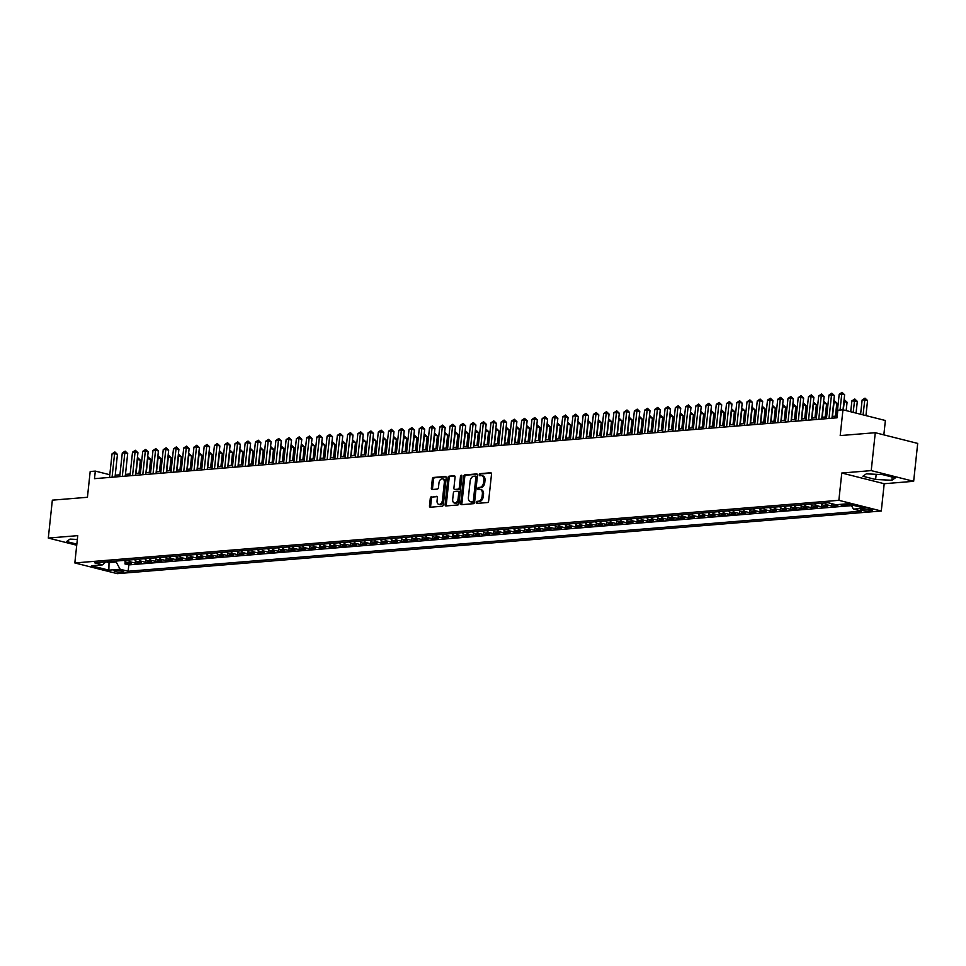 <?xml version="1.0" encoding="UTF-8"?>
<svg xmlns="http://www.w3.org/2000/svg" width="966" height="966" viewBox="0 0 966 966"><rect width="100%" height="100%" fill="white"/><g stroke="black" fill="none" stroke-linecap="round" stroke-linejoin="round"><path stroke-width="1.45" d="M476.214 502.429A1.063 0.688 -75.8 0 0 476.806 503.419L487.48 502.537A1.521 0.978 -75.8 0 0 488.651 500.968L491.513 474.185A1.521 0.978 -75.8 0 0 490.668 472.772L479.981 473.654A1.063 0.688 -75.8 0 0 479.764 475.731L481.14 475.622A4.854 3.127 -75.8 0 1 481.817 475.67A4.854 3.127 -75.8 0 1 483.845 480.114L483.616 482.348A4.854 3.127 -75.8 0 1 479.885 487.383L478.508 487.492A1.063 0.688 -75.8 0 0 478.279 489.569L479.667 489.46A4.854 3.127 -75.8 0 1 480.344 489.52A4.854 3.127 -75.8 0 1 482.372 493.964L482.131 496.198A4.854 3.127 -75.8 0 1 478.411 501.221L477.023 501.33A1.063 0.688 -75.8 0 0 476.214 502.429M480.344 489.52L481.491 489.81A4.854 3.127 -75.8 0 1 483.519 494.254L483.278 496.488A4.854 3.127 -75.8 0 1 479.559 501.511L478.17 501.62A1.063 0.688 -75.8 0 0 477.445 503.358M491.296 473.111L481.128 473.944A1.063 0.688 -75.8 0 0 480.404 475.683M481.817 475.67L482.964 475.96A4.854 3.127 -75.8 0 1 484.992 480.404L484.763 482.638A4.854 3.127 -75.8 0 1 481.032 487.661L479.655 487.782A1.063 0.688 -75.8 0 0 478.919 489.52M122.573 572.258A4.951 0.809 -173.9 0 0 123.829 571.86A4.951 0.809 -173.9 0 0 120.702 570.749A4.951 0.809 -173.9 0 0 115.244 570.399A4.951 0.809 -173.9 0 0 113.988 570.797A4.951 0.809 -173.9 0 0 117.115 571.908A4.951 0.809 -173.9 0 0 122.573 572.258M431.452 496.729A1.521 0.978 -75.8 0 0 430.293 498.299L429.484 505.822A1.521 0.978 -75.8 0 0 430.329 507.222L442.199 506.256A1.521 0.978 -75.8 0 0 443.358 504.687L446.22 477.892A1.521 0.978 -75.8 0 0 445.374 476.492L433.517 477.458A1.521 0.978 -75.8 0 0 432.345 479.027L431.379 488.108A1.521 0.978 -75.8 0 0 432.225 489.508L437.296 489.098A1.521 0.978 -75.8 0 0 438.467 487.528L438.95 483.024A4.057 2.62 -75.8 0 1 442.633 478.87A4.057 2.62 -75.8 0 1 444.324 482.589L442.44 500.219A4.057 2.62 -75.8 0 1 438.757 504.373A4.057 2.62 -75.8 0 1 437.067 500.666L437.381 497.719A1.521 0.978 -75.8 0 0 436.535 496.319L432.599 497.019A1.521 0.978 -75.8 0 0 431.44 498.589L430.631 506.112A1.521 0.978 -75.8 0 0 430.848 507.186M871.223 470.611L841.784 473.026L884.204 483.725L913.655 481.31L871.223 470.611L875.281 432.708L840.203 435.581L842.956 409.801L837.836 410.224L837.027 417.807L94.499 478.665L95.308 471.094L90.188 471.505L87.435 497.285L52.345 500.159L48.3 538.062L76.725 545.235M841.784 473.026L838.862 500.316L74.829 562.949L77.751 535.647L48.3 538.062M460.746 503.262A1.521 0.978 -75.8 0 0 461.591 504.663L473.461 503.684A1.521 0.978 -75.8 0 0 474.62 502.115L477.482 475.332A1.521 0.978 -75.8 0 0 476.636 473.92L464.779 474.898A1.521 0.978 -75.8 0 0 463.62 476.467L460.746 503.262L461.893 503.54A1.521 0.978 -75.8 0 0 462.11 504.614M457.824 504.976L445.966 505.942A1.521 0.978 -75.8 0 1 445.121 504.542L447.983 477.747A1.521 0.978 -75.8 0 1 449.142 476.178L454.225 475.767A1.521 0.978 -75.8 0 1 455.071 477.168L453.911 488.035A1.521 0.978 -75.8 0 0 454.757 489.436L458.125 489.158A1.521 0.978 -75.8 0 0 459.285 487.589L460.492 476.274A1.063 0.688 -75.8 0 1 461.905 476.166L458.995 503.395A1.521 0.978 -75.8 0 1 457.824 504.976M875.281 432.708L917.7 443.406L913.655 481.31M125.242 561.463L124.976 563.927L131.122 563.42L126.944 562.369L131.038 562.031A6.182 4.625 -94.7 0 1 128.369 560.051M135.482 560.63L135.228 563.081L141.374 562.586L137.184 561.524L141.278 561.186A6.182 4.625 -94.7 0 1 138.609 559.217M145.733 559.785L145.468 562.248L151.614 561.741L147.424 560.691L151.517 560.352A6.182 4.625 -94.7 0 1 148.849 558.372M155.973 558.952L155.707 561.403L161.853 560.896L157.663 559.845L161.769 559.507A6.182 4.625 -94.7 0 1 159.088 557.527M166.212 558.106L165.947 560.57L172.093 560.063L167.903 559.012L172.008 558.674A6.182 4.625 -94.7 0 1 169.34 556.694M176.452 557.273L176.186 559.725L182.333 559.217L178.155 558.167L182.248 557.829A6.182 4.625 -94.7 0 1 179.579 555.848M186.692 556.428L186.438 558.891L192.572 558.384L188.394 557.322L192.488 556.996A6.182 4.625 -94.7 0 1 189.819 555.015M196.931 555.595L196.678 558.046L202.824 557.539L198.634 556.488L202.727 556.15A6.182 4.625 -94.7 0 1 200.059 554.17M207.183 554.75L206.917 557.213L213.063 556.706L208.873 555.643L212.967 555.317A6.182 4.625 -94.7 0 1 210.298 553.337M217.422 553.916L217.157 556.368L223.303 555.861L219.113 554.81L223.218 554.472A6.182 4.625 -94.7 0 1 220.538 552.492M227.662 553.071L227.396 555.535L233.543 555.027L229.365 553.965L233.458 553.639A6.182 4.625 -94.7 0 1 230.789 551.658M237.902 552.226L237.636 554.689L243.782 554.182L239.604 553.132L243.698 552.793A6.182 4.625 -94.7 0 1 241.029 550.813M248.141 551.393L247.888 553.844L254.034 553.349L249.844 552.286L253.937 551.948A6.182 4.625 -94.7 0 1 251.269 549.98M258.393 550.548L258.127 553.011L264.273 552.504L260.083 551.453L264.177 551.115A6.182 4.625 -94.7 0 1 261.508 549.135M268.633 549.714L268.367 552.166L274.513 551.671L270.323 550.608L274.429 550.27A6.182 4.625 -94.7 0 1 271.748 548.302M278.872 548.869L278.606 551.332L284.753 550.825L280.563 549.775L284.668 549.437A6.182 4.625 -94.7 0 1 281.987 547.456M289.112 548.036L288.846 550.487L294.992 549.992L290.814 548.93L294.908 548.591A6.182 4.625 -94.7 0 1 292.239 546.623M299.351 547.191L299.098 549.654L305.232 549.147L301.054 548.096L305.147 547.758A6.182 4.625 -94.7 0 1 302.479 545.778M309.591 546.358L309.337 548.809L315.484 548.314L311.293 547.251L315.387 546.913A6.182 4.625 -94.7 0 1 312.718 544.945M319.843 545.512L319.577 547.976L325.723 547.468L321.533 546.418L325.627 546.08A6.182 4.625 -94.7 0 1 322.958 544.1M330.082 544.679L329.817 547.13L335.963 546.635L331.773 545.573L335.878 545.235A6.182 4.625 -94.7 0 1 333.198 543.266M340.322 543.834L340.056 546.297L346.202 545.79L342.024 544.739L346.118 544.401A6.182 4.625 -94.7 0 1 343.449 542.421M350.561 543.001L350.296 545.452L356.442 544.945L352.264 543.894L356.357 543.556A6.182 4.625 -94.7 0 1 353.689 541.576M360.801 542.155L360.547 544.619L366.682 544.112L362.504 543.061L366.597 542.723A6.182 4.625 -94.7 0 1 363.928 540.743M371.053 541.322L370.787 543.773L376.933 543.266L372.743 542.216L376.837 541.878A6.182 4.625 -94.7 0 1 374.168 539.897M381.292 540.477L381.027 542.94L387.173 542.433L382.983 541.371L387.088 541.045A6.182 4.625 -94.7 0 1 384.408 539.064M391.532 539.644L391.266 542.095L397.412 541.588L393.222 540.537L397.328 540.199A6.182 4.625 -94.7 0 1 394.647 538.219M401.771 538.799L401.506 541.262L407.652 540.755L403.474 539.692L407.567 539.366A6.182 4.625 -94.7 0 1 404.899 537.386M412.011 537.965L411.745 540.417L417.892 539.909L413.714 538.859L417.807 538.521A6.182 4.625 -94.7 0 1 415.139 536.541M422.251 537.12L421.997 539.583L428.143 539.076L423.953 538.014L428.047 537.688A6.182 4.625 -94.7 0 1 425.378 535.707M432.502 536.275L432.237 538.738L438.383 538.231L434.193 537.181L438.286 536.842A6.182 4.625 -94.7 0 1 435.618 534.862M442.742 535.442L442.476 537.893L448.622 537.398L444.432 536.335L448.538 535.997A6.182 4.625 -94.7 0 1 445.857 534.029M452.982 534.596L452.716 537.06L458.862 536.553L454.684 535.502L458.778 535.164A6.182 4.625 -94.7 0 1 456.109 533.184M463.221 533.763L462.955 536.215L469.102 535.719L464.924 534.657L469.017 534.319A6.182 4.625 -94.7 0 1 466.349 532.351M473.461 532.918L473.207 535.381L479.341 534.874L475.163 533.824L479.257 533.486A6.182 4.625 -94.7 0 1 476.588 531.505M483.7 532.085L483.447 534.536L489.593 534.041L485.403 532.978L489.496 532.64A6.182 4.625 -94.7 0 1 486.828 530.672M493.952 531.24L493.686 533.703L499.833 533.196L495.643 532.145L499.748 531.807A6.182 4.625 -94.7 0 1 497.067 529.827M504.192 530.406L503.926 532.858L510.072 532.363L505.882 531.3L509.988 530.962A6.182 4.625 -94.7 0 1 507.307 528.994M514.431 529.561L514.166 532.024L520.312 531.517L516.134 530.467L520.227 530.129A6.182 4.625 -94.7 0 1 517.559 528.148M524.671 528.728L524.405 531.179L530.551 530.684L526.373 529.622L530.467 529.283A6.182 4.625 -94.7 0 1 527.798 527.315M534.91 527.883L534.657 530.346L540.803 529.839L536.613 528.788L540.706 528.45A6.182 4.625 -94.7 0 1 538.038 526.47M545.162 527.05L544.896 529.501L551.043 528.994L546.853 527.943L550.946 527.605A6.182 4.625 -94.7 0 1 548.277 525.625M555.402 526.204L555.136 528.668L561.282 528.16L557.092 527.11L561.198 526.772A6.182 4.625 -94.7 0 1 558.517 524.792M565.641 525.371L565.376 527.822L571.522 527.315L567.344 526.265L571.437 525.927A6.182 4.625 -94.7 0 1 568.769 523.946M575.881 524.526L575.615 526.989L581.761 526.482L577.583 525.419L581.677 525.093A6.182 4.625 -94.7 0 1 579.008 523.113M586.12 523.693L585.867 526.144L592.001 525.637L587.823 524.586L591.917 524.248A6.182 4.625 -94.7 0 1 589.248 522.268M596.36 522.847L596.107 525.311L602.253 524.804L598.063 523.741L602.156 523.415A6.182 4.625 -94.7 0 1 599.488 521.435M606.612 522.014L606.346 524.466L612.492 523.958L608.302 522.908L612.408 522.57A6.182 4.625 -94.7 0 1 609.727 520.589M616.851 521.169L616.586 523.632L622.732 523.125L618.542 522.063L622.647 521.737A6.182 4.625 -94.7 0 1 619.967 519.756M627.091 520.324L626.825 522.787L632.972 522.28L628.794 521.229L632.887 520.891A6.182 4.625 -94.7 0 1 630.218 518.911M637.331 519.491L637.065 521.942L643.211 521.447L639.033 520.384L643.127 520.046A6.182 4.625 -94.7 0 1 640.458 518.078M647.57 518.645L647.317 521.109L653.463 520.602L649.273 519.551L653.366 519.213A6.182 4.625 -94.7 0 1 650.698 517.233M657.822 517.812L657.556 520.263L663.702 519.768L659.512 518.706L663.606 518.368A6.182 4.625 -94.7 0 1 660.937 516.399M668.061 516.967L667.796 519.43L673.942 518.923L669.752 517.873L673.857 517.534A6.182 4.625 -94.7 0 1 671.177 515.554M678.301 516.134L678.035 518.585L684.182 518.09L679.992 517.027L684.097 516.689A6.182 4.625 -94.7 0 1 681.428 514.721M688.541 515.289L688.275 517.752L694.421 517.245L690.243 516.194L694.337 515.856A6.182 4.625 -94.7 0 1 691.668 513.876M698.78 514.455L698.527 516.907L704.661 516.412L700.483 515.349L704.576 515.011A6.182 4.625 -94.7 0 1 701.908 513.043M709.02 513.61L708.766 516.073L714.912 515.566L710.722 514.516L714.816 514.178A6.182 4.625 -94.7 0 1 712.147 512.197M719.272 512.777L719.006 515.228L725.152 514.733L720.962 513.67L725.055 513.332A6.182 4.625 -94.7 0 1 722.387 511.364M729.511 511.932L729.245 514.395L735.392 513.888L731.202 512.837L735.307 512.499A6.182 4.625 -94.7 0 1 732.626 510.519M739.751 511.099L739.485 513.55L745.631 513.043L741.453 511.992L745.547 511.654A6.182 4.625 -94.7 0 1 742.878 509.674M749.99 510.253L749.725 512.717L755.871 512.209L751.693 511.147L755.786 510.821A6.182 4.625 -94.7 0 1 753.118 508.84M760.23 509.42L759.976 511.871L766.123 511.364L761.933 510.314L766.026 509.976A6.182 4.625 -94.7 0 1 763.357 507.995M770.482 508.575L770.216 511.038L776.362 510.531L772.172 509.468L776.266 509.142A6.182 4.625 -94.7 0 1 773.597 507.162M780.721 507.742L780.456 510.193L786.602 509.686L782.412 508.635L786.517 508.297A6.182 4.625 -94.7 0 1 783.837 506.317M790.961 506.896L790.695 509.36L796.841 508.853L792.651 507.79L796.757 507.464A6.182 4.625 -94.7 0 1 794.076 505.484M801.2 506.063L800.935 508.514L807.081 508.007L802.903 506.957L806.996 506.619A6.182 4.625 -94.7 0 1 804.328 504.638M811.44 505.218L811.174 507.669L817.321 507.174L813.143 506.112L817.236 505.786A6.182 4.625 -94.7 0 1 814.567 503.805M821.68 504.373L821.426 506.836L827.572 506.329L823.382 505.278L827.476 504.94A6.182 4.625 -94.7 0 1 824.807 502.96M831.907 503.697L831.666 505.991L837.812 505.496L834.539 504.361M842.002 504.24L841.905 505.158L848.051 504.65L845.322 503.962M864.135 509.058L861.877 509.239A4.794 0.785 -173.9 0 0 860.67 509.625A4.794 0.785 -173.9 0 0 863.689 510.688A4.794 0.785 -173.9 0 0 868.989 511.026L871.235 510.845A4.794 0.785 -173.9 0 0 872.455 510.459A4.794 0.785 -173.9 0 0 869.424 509.396A4.794 0.785 -173.9 0 0 864.135 509.058M838.862 500.316L881.282 511.014L117.248 573.647L74.829 562.949M124.976 563.927L128.828 564.893L128.14 571.256L861.455 511.147L853.425 509.13L851.046 504.759M128.14 571.256L120.122 569.24L108.856 570.157L91.42 565.762L102.686 564.844L94.668 562.816L827.971 502.706L836.001 504.723L847.267 503.805L864.691 508.201L853.425 509.13M841.905 505.158L839.176 504.469M831.666 505.991L827.476 504.94M821.426 506.836L817.236 505.786M811.174 507.669L806.996 506.619M800.935 508.514L796.757 507.464M790.695 509.36L786.517 508.297M780.456 510.193L776.266 509.142M770.216 511.038L766.026 509.976M759.976 511.871L755.786 510.821M749.725 512.717L745.547 511.654M739.485 513.55L735.307 512.499M729.245 514.395L725.055 513.332M719.006 515.228L714.816 514.178M708.766 516.073L704.576 515.011M698.527 516.907L694.337 515.856M688.275 517.752L684.097 516.689M678.035 518.585L673.857 517.534M667.796 519.43L663.606 518.368M657.556 520.263L653.366 519.213M647.317 521.109L643.127 520.046M637.065 521.942L632.887 520.891M626.825 522.787L622.647 521.737M616.586 523.632L612.408 522.57M606.346 524.466L602.156 523.415M596.107 525.311L591.917 524.248M585.867 526.144L581.677 525.093M575.615 526.989L571.437 525.927M565.376 527.822L561.198 526.772M555.136 528.668L550.946 527.605M544.896 529.501L540.706 528.45M534.657 530.346L530.467 529.283M524.405 531.179L520.227 530.129M514.166 532.024L509.988 530.962M503.926 532.858L499.748 531.807M493.686 533.703L489.496 532.64M483.447 534.536L479.257 533.486M473.207 535.381L469.017 534.319M462.955 536.215L458.778 535.164M452.716 537.06L448.538 535.997M442.476 537.893L438.286 536.842M432.237 538.738L428.047 537.688M421.997 539.583L417.807 538.521M411.745 540.417L407.567 539.366M401.506 541.262L397.328 540.199M391.266 542.095L387.088 541.045M381.027 542.94L376.837 541.878M370.787 543.773L366.597 542.723M360.547 544.619L356.357 543.556M350.296 545.452L346.118 544.401M340.056 546.297L335.878 545.235M329.817 547.13L325.627 546.08M319.577 547.976L315.387 546.913M309.337 548.809L305.147 547.758M299.098 549.654L294.908 548.591M288.846 550.487L284.668 549.437M278.606 551.332L274.429 550.27M268.367 552.166L264.177 551.115M258.127 553.011L253.937 551.948M247.888 553.844L243.698 552.793M237.636 554.689L233.458 553.639M227.396 555.535L223.218 554.472M217.157 556.368L212.967 555.317M206.917 557.213L202.727 556.15M196.678 558.046L192.488 556.996M186.438 558.891L182.248 557.829M176.186 559.725L172.008 558.674M165.947 560.57L161.769 559.507M155.707 561.403L151.517 560.352M145.468 562.248L141.278 561.186M135.228 563.081L131.038 562.031M128.828 564.893L851.529 505.653M109.11 561.632L109.013 562.598L116.174 562.019L116.282 561.041M883.842 434.869L885.375 420.5L842.956 409.801M884.204 483.725L881.282 511.014M109.798 474.741L95.308 471.094M836.87 416.056L832.149 416.443M826.618 416.889L821.909 417.276M816.379 417.735L811.669 418.121M806.139 418.568L801.43 418.954M795.899 419.413L791.19 419.799M785.66 420.246L780.939 420.633M775.408 421.091L770.699 421.478M765.169 421.925L760.459 422.311M754.929 422.77L750.22 423.156M744.689 423.603L739.98 423.989M734.45 424.448L729.741 424.835M724.21 425.281L719.489 425.668M713.959 426.127L709.249 426.513M703.719 426.96L699.01 427.346M693.479 427.805L688.77 428.192M683.24 428.638L678.53 429.025M673 429.484L668.279 429.87M662.748 430.317L658.039 430.703M652.509 431.162L647.8 431.548M642.269 432.007L637.56 432.394M632.03 432.84L627.32 433.227M621.79 433.686L617.081 434.072M611.55 434.519L606.829 434.905M601.299 435.364L596.59 435.751M591.059 436.197L586.35 436.584M580.82 437.043L576.11 437.429M570.58 437.876L565.871 438.262M560.34 438.721L555.619 439.107M550.089 439.554L545.379 439.941M539.849 440.399L535.14 440.786M529.61 441.233L524.9 441.619M519.37 442.078L514.661 442.464M509.13 442.911L504.421 443.297M498.891 443.756L494.169 444.143M488.639 444.589L483.93 444.976M478.399 445.435L473.69 445.821M468.16 446.268L463.451 446.654M457.92 447.113L453.211 447.5M447.681 447.958L442.959 448.345M437.429 448.792L432.72 449.178M427.189 449.637L422.48 450.023M416.95 450.47L412.24 450.856M406.71 451.315L402.001 451.702M396.471 452.148L391.761 452.535M386.231 452.994L381.51 453.38M375.979 453.827L371.27 454.213M365.74 454.672L361.03 455.058M355.5 455.505L350.791 455.892M345.26 456.35L340.551 456.737M335.021 457.184L330.3 457.57M324.781 458.029L320.06 458.415M314.53 458.862L309.82 459.248M304.29 459.707L299.581 460.094M294.05 460.54L289.341 460.927M283.811 461.386L279.102 461.772M273.571 462.219L268.85 462.605M263.32 463.064L258.61 463.451M253.08 463.909L248.371 464.296M242.84 464.743L238.131 465.129M232.601 465.588L227.891 465.974M222.361 466.421L217.652 466.807M212.122 467.266L207.4 467.653M201.87 468.099L197.161 468.486M191.63 468.945L186.921 469.331M181.391 469.778L176.681 470.164M171.151 470.623L166.442 471.01M160.911 471.456L156.19 471.843M150.66 472.302L145.951 472.688M140.42 473.135L135.711 473.521M130.181 473.98L125.471 474.366M119.941 474.813L115.232 475.2M106.127 561.874L109.013 562.598L108.856 570.157M832.233 503.781A6.182 4.625 85.3 0 0 833.622 504.433M820.714 503.298A6.182 4.625 85.3 0 0 823.382 505.278M810.474 504.143A6.182 4.625 85.3 0 0 813.143 506.112M800.222 504.976A6.182 4.625 85.3 0 0 802.903 506.957M789.983 505.822A6.182 4.625 85.3 0 0 792.651 507.79M779.743 506.655A6.182 4.625 85.3 0 0 782.412 508.635M769.504 507.5A6.182 4.625 85.3 0 0 772.172 509.468M759.264 508.333A6.182 4.625 85.3 0 0 761.933 510.314M749.024 509.179A6.182 4.625 85.3 0 0 751.693 511.147M738.773 510.012A6.182 4.625 85.3 0 0 741.453 511.992M728.533 510.857A6.182 4.625 85.3 0 0 731.202 512.837M718.293 511.69A6.182 4.625 85.3 0 0 720.962 513.67M708.054 512.535A6.182 4.625 85.3 0 0 710.722 514.516M697.814 513.369A6.182 4.625 85.3 0 0 700.483 515.349M687.563 514.214A6.182 4.625 85.3 0 0 690.243 516.194M677.323 515.047A6.182 4.625 85.3 0 0 679.992 517.027M667.083 515.892A6.182 4.625 85.3 0 0 669.752 517.873M656.844 516.738A6.182 4.625 85.3 0 0 659.512 518.706M646.604 517.571A6.182 4.625 85.3 0 0 649.273 519.551M636.365 518.416A6.182 4.625 85.3 0 0 639.033 520.384M626.113 519.249A6.182 4.625 85.3 0 0 628.794 521.229M615.873 520.094A6.182 4.625 85.3 0 0 618.542 522.063M605.634 520.928A6.182 4.625 85.3 0 0 608.302 522.908M595.394 521.773A6.182 4.625 85.3 0 0 598.063 523.741M585.154 522.606A6.182 4.625 85.3 0 0 587.823 524.586M574.903 523.451A6.182 4.625 85.3 0 0 577.583 525.419M564.663 524.284A6.182 4.625 85.3 0 0 567.344 526.265M554.424 525.13A6.182 4.625 85.3 0 0 557.092 527.11M544.184 525.963A6.182 4.625 85.3 0 0 546.853 527.943M533.944 526.808A6.182 4.625 85.3 0 0 536.613 528.788M523.705 527.641A6.182 4.625 85.3 0 0 526.373 529.622M513.453 528.487A6.182 4.625 85.3 0 0 516.134 530.467M503.214 529.32A6.182 4.625 85.3 0 0 505.882 531.3M492.974 530.165A6.182 4.625 85.3 0 0 495.643 532.145M482.734 530.998A6.182 4.625 85.3 0 0 485.403 532.978M472.495 531.843A6.182 4.625 85.3 0 0 475.163 533.824M462.243 532.689A6.182 4.625 85.3 0 0 464.924 534.657M452.003 533.522A6.182 4.625 85.3 0 0 454.684 535.502M441.764 534.367A6.182 4.625 85.3 0 0 444.432 536.335M431.524 535.2A6.182 4.625 85.3 0 0 434.193 537.181M421.285 536.045A6.182 4.625 85.3 0 0 423.953 538.014M411.045 536.879A6.182 4.625 85.3 0 0 413.714 538.859M400.793 537.724A6.182 4.625 85.3 0 0 403.474 539.692M390.554 538.557A6.182 4.625 85.3 0 0 393.222 540.537M380.314 539.402A6.182 4.625 85.3 0 0 382.983 541.371M370.075 540.236A6.182 4.625 85.3 0 0 372.743 542.216M359.835 541.081A6.182 4.625 85.3 0 0 362.504 543.061M349.583 541.914A6.182 4.625 85.3 0 0 352.264 543.894M339.344 542.759A6.182 4.625 85.3 0 0 342.024 544.739M329.104 543.592A6.182 4.625 85.3 0 0 331.773 545.573M318.865 544.438A6.182 4.625 85.3 0 0 321.533 546.418M308.625 545.271A6.182 4.625 85.3 0 0 311.293 547.251M298.385 546.116A6.182 4.625 85.3 0 0 301.054 548.096M288.134 546.949A6.182 4.625 85.3 0 0 290.814 548.93M277.894 547.794A6.182 4.625 85.3 0 0 280.563 549.775M267.654 548.64A6.182 4.625 85.3 0 0 270.323 550.608M257.415 549.473A6.182 4.625 85.3 0 0 260.083 551.453M247.175 550.318A6.182 4.625 85.3 0 0 249.844 552.286M236.936 551.151A6.182 4.625 85.3 0 0 239.604 553.132M226.684 551.997A6.182 4.625 85.3 0 0 229.365 553.965M216.444 552.83A6.182 4.625 85.3 0 0 219.113 554.81M206.205 553.675A6.182 4.625 85.3 0 0 208.873 555.643M195.965 554.508A6.182 4.625 85.3 0 0 198.634 556.488M185.726 555.353A6.182 4.625 85.3 0 0 188.394 557.322M175.474 556.187A6.182 4.625 85.3 0 0 178.155 558.167M165.234 557.032A6.182 4.625 85.3 0 0 167.903 559.012M154.995 557.865A6.182 4.625 85.3 0 0 157.663 559.845M144.755 558.71A6.182 4.625 85.3 0 0 147.424 560.691M134.516 559.543A6.182 4.625 85.3 0 0 137.184 561.524M102.686 564.844L105.825 561.898M124.276 560.389A6.182 4.625 85.3 0 0 126.944 562.369M116.174 562.019L120.122 569.24M866.345 473.835L862.855 476.25L875.631 479.474L891.896 480.271L895.397 477.856L882.622 474.632L866.345 473.835M77.34 539.463L70.047 539.1L66.557 541.528L76.845 544.124M892.246 477.059L891.896 480.271M876.174 474.318L875.631 479.474M477.276 474.258L465.926 475.187A1.521 0.978 -75.8 0 0 464.755 476.757L461.893 503.54M472.579 501.692A1.063 0.688 -75.8 0 0 473.388 500.593L475.9 477.083A1.063 0.688 -75.8 0 0 475.308 476.093L473.859 476.214A4.854 3.127 -75.8 0 0 470.128 481.249L468.413 497.321A4.854 3.127 -75.8 0 0 470.442 501.765A4.854 3.127 -75.8 0 0 471.118 501.813L473.726 501.982A1.063 0.688 -75.8 0 0 474.535 500.883L473.388 500.593M475.598 476.166L476.455 476.383A1.063 0.688 -75.8 0 1 477.047 477.373L474.535 500.883M470.442 501.765L471.589 502.054A4.854 3.127 -75.8 0 0 472.265 502.103L471.118 501.813M473.726 501.982L472.265 502.103M454.853 476.093L450.289 476.467A1.521 0.978 -75.8 0 0 449.13 478.037L446.268 504.832A1.521 0.978 -75.8 0 0 446.473 505.906M455.493 489.629A1.521 0.978 -75.8 0 0 455.904 489.726L459.273 489.448A1.521 0.978 -75.8 0 0 460.432 487.878L461.639 476.564L460.492 476.274M461.905 475.852A1.063 0.688 -75.8 0 0 461.639 476.564M452.704 499.301A4.057 2.62 -75.8 0 0 454.394 503.02A4.057 2.62 -75.8 0 0 458.077 498.867L458.741 492.648A1.521 0.978 -75.8 0 0 457.896 491.247L454.527 491.525A1.521 0.978 -75.8 0 0 453.368 493.095L452.704 499.301M454.394 503.02L455.541 503.31A4.057 2.62 -75.8 0 0 459.224 499.156L458.077 498.867M458.307 491.344L459.043 491.537A1.521 0.978 -75.8 0 1 459.888 492.938L459.224 499.156M437.163 496.645L432.599 497.019M438.757 504.373L439.904 504.663A4.057 2.62 -75.8 0 0 443.587 500.509L442.44 500.219M442.633 478.87L443.78 479.16A4.057 2.62 -75.8 0 1 445.471 482.879L443.587 500.509M446.014 476.818L434.664 477.747A1.521 0.978 -75.8 0 0 433.493 479.317L432.526 488.398A1.521 0.978 -75.8 0 0 432.732 489.472M865.947 415.597L867.553 400.552L864.691 399.827L862.119 400.033L860.609 414.257M863.073 414.885L864.993 398.137L867.553 400.552M862.119 400.033L864.993 398.137M843.016 409.813L844.622 394.768L841.748 394.043L840.046 410.043M839.188 394.249L842.062 392.353L841.748 394.043L839.188 394.249L836.677 417.831M842.062 392.353L844.622 394.768M856.057 413.11L857.313 401.385L851.879 400.878L850.72 411.757M853.195 412.385L854.741 398.982L857.313 401.385M851.879 400.878L854.741 398.982M846.168 410.61L847.073 402.23L843.898 401.53M843.306 409.886L844.501 399.815L847.073 402.23M835.421 416.165L836.822 403.076L833.658 402.375M832.463 416.406L834.262 400.661L836.822 403.076M825.181 417.01L826.582 403.909L823.418 403.208M822.211 417.252L824.022 401.494L826.582 403.909M831.967 418.218L834.383 395.601L831.509 394.877L828.997 418.459M828.949 395.094L831.811 393.186L831.509 394.877L828.949 395.094L826.437 418.676M831.811 393.186L834.383 395.601M821.716 419.063L824.131 396.446L821.269 395.722L818.745 419.304M818.709 395.927L821.571 394.031L821.269 395.722L818.709 395.927L816.185 419.51M821.571 394.031L824.131 396.446M811.476 419.896L813.891 397.28L811.029 396.555L808.506 420.138M808.47 396.772L811.331 394.865L811.029 396.555L808.47 396.772L805.946 420.355M811.331 394.865L813.891 397.28M801.237 420.741L803.652 398.125L800.79 397.4L798.266 420.983M798.23 397.606L801.092 395.71L800.79 397.4L798.23 397.606L795.706 421.188M801.092 395.71L803.652 398.125M814.942 417.843L816.342 404.754L813.167 404.054M811.971 418.085L813.783 402.339L816.342 404.754M790.997 421.574L793.412 398.958L790.55 398.246L788.027 421.816M787.99 398.451L790.852 396.543L790.55 398.246L787.99 398.451L785.467 422.033M790.852 396.543L793.412 398.958M804.702 418.689L806.103 405.587L802.927 404.887M801.732 418.93L803.531 403.172L806.103 405.587M780.757 422.42L783.172 399.803L780.299 399.079L777.787 422.661M777.739 399.284L780.6 397.388L780.299 399.079L777.739 399.284L775.227 422.866M780.6 397.388L783.172 399.803M794.463 419.522L795.863 406.432L792.688 405.732M791.492 419.775L793.291 404.017L795.863 406.432M770.506 423.253L772.933 400.636L770.059 399.924L767.547 423.494M767.499 400.129L770.361 398.233L770.059 399.924L767.499 400.129L764.975 423.712M770.361 398.233L772.933 400.636M784.223 420.367L785.612 407.266L782.448 406.565M781.253 420.608L783.052 404.851L785.612 407.266M760.266 424.098L762.681 401.482L759.819 400.757L757.296 424.34M757.259 400.962L760.121 399.067L759.819 400.757L757.259 400.962L754.736 424.545M760.121 399.067L762.681 401.482M773.971 421.2L775.372 408.111L772.208 407.41M771.001 421.454L772.812 405.696L775.372 408.111M750.027 424.931L752.442 402.327L749.58 401.602L747.056 425.173M747.02 401.808L749.882 399.912L749.58 401.602L747.02 401.808L744.496 425.39M749.882 399.912L752.442 402.327M763.732 422.045L765.132 408.944L761.969 408.244M760.761 422.287L762.572 406.529L765.132 408.944M739.787 425.777L742.202 403.16L739.34 402.436L736.817 426.018M736.78 402.653L739.642 400.745L739.34 402.436L736.78 402.653L734.257 426.223M739.642 400.745L742.202 403.16M753.492 422.879L754.893 409.789L751.717 409.089M750.522 423.132L752.333 407.374L754.893 409.789M729.547 426.61L731.962 404.005L729.088 403.281L726.577 426.851M726.529 403.486L729.402 401.59L729.088 403.281L726.529 403.486L724.017 427.069M729.402 401.59L731.962 404.005M743.252 423.724L744.653 410.622L741.477 409.922M740.282 423.965L742.081 408.207L744.653 410.622M719.308 427.455L721.723 404.839L718.849 404.114L716.337 427.697M716.289 404.331L719.151 402.424L718.849 404.114L716.289 404.331L713.777 427.902M719.151 402.424L721.723 404.839M733.013 424.569L734.414 411.468L731.238 410.767M730.042 424.811L731.842 409.053L734.414 411.468M722.761 425.402L724.162 412.301L720.998 411.601M719.803 425.644L721.602 409.886L724.162 412.301M712.522 426.248L713.922 413.146L710.759 412.446M709.551 426.489L711.362 410.731L713.922 413.146M702.282 427.081L703.683 413.979L700.507 413.291M699.312 427.322L701.123 411.564L703.683 413.979M692.042 427.926L693.443 414.825L690.267 414.124M689.072 428.167L690.883 412.41L693.443 414.825M681.803 428.759L683.203 415.658L680.028 414.969M678.832 429.001L680.632 413.243L683.203 415.658M671.563 429.604L672.952 416.503L669.788 415.803M668.593 429.846L670.392 414.088L672.952 416.503M661.312 430.438L662.712 417.336L659.549 416.648M658.341 430.679L660.152 414.933L662.712 417.336M651.072 431.283L652.473 418.181L649.309 417.481M648.101 431.524L649.913 415.766L652.473 418.181M640.832 432.116L642.233 419.027L639.057 418.326M637.862 432.357L639.673 416.612L642.233 419.027M630.593 432.961L631.993 419.86L628.818 419.159M627.622 433.203L629.421 417.445L631.993 419.86M620.353 433.794L621.754 420.705L618.578 420.005M617.383 434.048L619.182 418.29L621.754 420.705M610.101 434.64L611.502 421.538L608.339 420.838M607.143 434.881L608.942 419.123L611.502 421.538M599.862 435.473L601.263 422.384L598.099 421.683M596.891 435.726L598.703 419.969L601.263 422.384M589.622 436.318L591.023 423.217L587.847 422.516M586.652 436.56L588.463 420.802L591.023 423.217M579.383 437.151L580.783 424.062L577.608 423.362M576.412 437.405L578.223 421.647L580.783 424.062M569.143 437.996L570.544 424.895L567.368 424.195M566.173 438.238L567.972 422.48L570.544 424.895M558.903 438.83L560.304 425.74L557.128 425.04M555.933 439.083L557.732 423.325L560.304 425.74M548.652 439.675L550.052 426.574L546.889 425.873M545.681 439.916L547.493 424.159L550.052 426.574M538.412 440.52L539.813 427.419L536.649 426.718M535.442 440.762L537.253 425.004L539.813 427.419M528.173 441.353L529.573 428.252L526.398 427.552M525.202 441.595L527.013 425.837L529.573 428.252M517.933 442.199L519.334 429.097L516.158 428.397M514.963 442.44L516.762 426.682L519.334 429.097M507.693 443.032L509.094 429.93L505.918 429.242M504.723 443.273L506.522 427.515L509.094 429.93M497.454 443.877L498.842 430.776L495.679 430.075M494.483 444.119L496.283 428.361L498.842 430.776M487.202 444.71L488.603 431.609L485.439 430.921M484.232 444.952L486.043 429.194L488.603 431.609M476.963 445.555L478.363 432.454L475.187 431.754M473.992 445.797L475.803 430.039L478.363 432.454M466.723 446.389L468.124 433.287L464.948 432.599M463.752 446.63L465.564 430.884L468.124 433.287M456.483 447.234L457.884 434.132L454.708 433.432M453.513 447.475L455.312 431.717L457.884 434.132M446.244 448.067L447.644 434.978L444.469 434.277M443.273 448.309L445.072 432.563L447.644 434.978M435.992 448.912L437.393 435.811L434.229 435.111M433.022 449.154L434.833 433.396L437.393 435.811M425.752 449.745L427.153 436.656L423.989 435.956M422.782 449.999L424.593 434.241L427.153 436.656M415.513 450.591L416.914 437.489L413.738 436.789M412.542 450.832L414.354 435.074L416.914 437.489M405.273 451.424L406.674 438.335L403.498 437.634M402.303 451.677L404.102 435.92L406.674 438.335M395.034 452.269L396.434 439.168L393.259 438.467M392.063 452.511L393.862 436.753L396.434 439.168M384.794 453.102L386.183 440.013L383.019 439.313M381.824 453.356L383.623 437.598L386.183 440.013M374.542 453.948L375.943 440.846L372.779 440.146M371.572 454.189L373.383 438.431L375.943 440.846M364.303 454.793L365.703 441.691L362.54 440.991M361.332 455.034L363.144 439.276L365.703 441.691M709.056 428.288L711.483 405.684L708.609 404.959L706.086 428.542M706.049 405.165L708.911 403.269L708.609 404.959L706.049 405.165L703.526 428.747M708.911 403.269L711.483 405.684M698.816 429.133L701.231 406.517L698.37 405.792L695.846 429.375M695.81 406.01L698.672 404.102L698.37 405.792L695.81 406.01L693.286 429.58M698.672 404.102L701.231 406.517M688.577 429.967L690.992 407.362L688.13 406.638L685.606 430.22M685.57 406.843L688.432 404.947L688.13 406.638L685.57 406.843L683.047 430.425M688.432 404.947L690.992 407.362M678.337 430.812L680.752 408.195L677.89 407.471L675.367 431.053M675.331 407.688L678.192 405.78L677.89 407.471L675.331 407.688L672.807 431.259M678.192 405.78L680.752 408.195M668.098 431.645L670.513 409.041L667.639 408.316L665.127 431.899M665.079 408.521L667.941 406.626L667.639 408.316L665.079 408.521L662.567 432.104M667.941 406.626L670.513 409.041M657.846 432.49L660.273 409.874L657.399 409.149L654.888 432.732M654.839 409.367L657.701 407.459L657.399 409.149L654.839 409.367L652.316 432.949M657.701 407.459L660.273 409.874M647.606 433.336L650.021 410.719L647.16 409.995L644.636 433.577M644.6 410.2L647.462 408.304L647.16 409.995L644.6 410.2L642.076 433.782M647.462 408.304L650.021 410.719M637.367 434.169L639.782 411.552L636.92 410.828L634.396 434.41M634.36 411.045L637.222 409.137L636.92 410.828L634.36 411.045L631.836 434.628M637.222 409.137L639.782 411.552M627.127 435.014L629.542 412.397L626.68 411.673L624.157 435.255M624.121 411.878L626.982 409.982L626.68 411.673L624.121 411.878L621.597 435.461M626.982 409.982L629.542 412.397M616.888 435.847L619.303 413.231L616.441 412.506L613.917 436.089M613.869 412.724L616.743 410.816L616.441 412.506L613.869 412.724L611.357 436.306M616.743 410.816L619.303 413.231M606.648 436.692L609.063 414.076L606.189 413.351L603.678 436.934M603.629 413.557L606.491 411.661L606.189 413.351L603.629 413.557L601.118 437.139M606.491 411.661L609.063 414.076M596.396 437.526L598.823 414.909L595.95 414.197L593.426 437.767M593.39 414.402L596.251 412.494L595.95 414.197L593.39 414.402L590.866 437.984M596.251 412.494L598.823 414.909M586.157 438.371L588.572 415.754L585.71 415.03L583.186 438.612M583.15 415.235L586.012 413.339L585.71 415.03L583.15 415.235L580.626 438.818M586.012 413.339L588.572 415.754M575.917 439.204L578.332 416.588L575.47 415.875L572.947 439.445M572.91 416.08L575.772 414.185L575.47 415.875L572.91 416.08L570.387 439.663M575.772 414.185L578.332 416.588M565.678 440.049L568.093 417.433L565.231 416.708L562.707 440.291M562.671 416.926L565.533 415.018L565.231 416.708L562.671 416.926L560.147 440.496M565.533 415.018L568.093 417.433M555.438 440.882L557.853 418.278L554.979 417.554L552.467 441.124M552.419 417.759L555.281 415.863L554.979 417.554L552.419 417.759L549.908 441.341M555.281 415.863L557.853 418.278M545.198 441.728L547.613 419.111L544.739 418.387L542.228 441.969M542.18 418.604L545.041 416.696L544.739 418.387L542.18 418.604L539.668 442.174M545.041 416.696L547.613 419.111M534.947 442.561L537.362 419.956L534.5 419.232L531.976 442.802M531.94 419.437L534.802 417.541L534.5 419.232L531.94 419.437L529.416 443.02M534.802 417.541L537.362 419.956M524.707 443.406L527.122 420.79L524.26 420.065L521.737 443.648M521.7 420.282L524.562 418.375L524.26 420.065L521.7 420.282L519.177 443.853M524.562 418.375L527.122 420.79M514.467 444.239L516.882 421.635L514.021 420.91L511.497 444.493M511.461 421.116L514.323 419.22L514.021 420.91L511.461 421.116L508.937 444.698M514.323 419.22L516.882 421.635M504.228 445.085L506.643 422.468L503.781 421.744L501.257 445.326M501.209 421.961L504.083 420.053L503.781 421.744L501.209 421.961L498.697 445.531M504.083 420.053L506.643 422.468M493.988 445.918L496.403 423.313L493.529 422.589L491.018 446.171M490.97 422.794L493.831 420.898L493.529 422.589L490.97 422.794L488.458 446.377M493.831 420.898L496.403 423.313M483.737 446.763L486.164 424.146L483.29 423.422L480.766 447.004M480.73 423.639L483.592 421.731L483.29 423.422L480.73 423.639L478.206 447.21M483.592 421.731L486.164 424.146M473.497 447.596L475.912 424.992L473.05 424.267L470.527 447.85M470.49 424.472L473.352 422.577L473.05 424.267L470.49 424.472L467.967 448.055M473.352 422.577L475.912 424.992M463.257 448.441L465.672 425.825L462.811 425.1L460.287 448.683M460.251 425.318L463.112 423.41L462.811 425.1L460.251 425.318L457.727 448.9M463.112 423.41L465.672 425.825M453.018 449.287L455.433 426.67L452.571 425.946L450.047 449.528M450.011 426.151L452.873 424.255L452.571 425.946L450.011 426.151L447.487 449.733M452.873 424.255L455.433 426.67M442.778 450.12L445.193 427.503L442.319 426.779L439.808 450.361M439.759 426.996L442.633 425.088L442.319 426.779L439.759 426.996L437.248 450.579M442.633 425.088L445.193 427.503M432.539 450.965L434.954 428.349L432.08 427.624L429.568 451.207M429.52 427.829L432.382 425.934L432.08 427.624L429.52 427.829L427.008 451.412M432.382 425.934L434.954 428.349M422.287 451.798L424.702 429.182L421.84 428.457L419.316 452.04M419.28 428.675L422.142 426.767L421.84 428.457L419.28 428.675L416.757 452.257M422.142 426.767L424.702 429.182M412.047 452.643L414.462 430.027L411.601 429.302L409.077 452.885M409.041 429.508L411.902 427.612L411.601 429.302L409.041 429.508L406.517 453.09M411.902 427.612L414.462 430.027M401.808 453.477L404.223 430.86L401.361 430.148L398.837 453.718M398.801 430.353L401.663 428.445L401.361 430.148L398.801 430.353L396.277 453.935M401.663 428.445L404.223 430.86M391.568 454.322L393.983 431.705L391.121 430.981L388.598 454.563M388.561 431.186L391.423 429.29L391.121 430.981L388.561 431.186L386.038 454.769M391.423 429.29L393.983 431.705M381.329 455.155L383.744 432.539L380.87 431.826L378.358 455.397M378.31 432.031L381.172 430.136L380.87 431.826L378.31 432.031L375.798 455.614M381.172 430.136L383.744 432.539M371.077 456L373.504 433.384L370.63 432.659L368.118 456.242M368.07 432.877L370.932 430.969L370.63 432.659L368.07 432.877L365.546 456.447M370.932 430.969L373.504 433.384M360.837 456.833L363.252 434.229L360.39 433.505L357.867 457.075M357.831 433.71L360.692 431.814L360.39 433.505L357.831 433.71L355.307 457.292M360.692 431.814L363.252 434.229M350.598 457.679L353.013 435.062L350.151 434.338L347.627 457.92M347.591 434.555L350.453 432.647L350.151 434.338L347.591 434.555L345.067 458.125M350.453 432.647L353.013 435.062M340.358 458.512L342.773 435.908L339.911 435.183L337.388 458.753M337.351 435.388L340.213 433.493L339.911 435.183L337.351 435.388L334.828 458.971M340.213 433.493L342.773 435.908M354.063 455.626L355.464 442.525L352.288 441.824M351.093 455.867L352.904 440.11L355.464 442.525M330.118 459.357L332.533 436.741L329.66 436.016L327.148 459.599M327.1 436.234L329.974 434.326L329.66 436.016L327.1 436.234L324.588 459.804M329.974 434.326L332.533 436.741M343.824 456.471L345.224 443.37L342.049 442.67M340.853 456.713L342.652 440.955L345.224 443.37M319.879 460.19L322.294 437.586L319.42 436.861L316.908 460.444M316.86 437.067L319.722 435.171L319.42 436.861L316.86 437.067L314.348 460.649M319.722 435.171L322.294 437.586M333.584 457.304L334.985 444.203L331.809 443.503M330.614 457.546L332.413 441.788L334.985 444.203M309.627 461.036L312.042 438.419L309.18 437.695L306.657 461.277M306.62 437.912L309.482 436.004L309.18 437.695L306.62 437.912L304.097 461.482M309.482 436.004L312.042 438.419M323.332 458.15L324.733 445.048L321.569 444.348M320.374 458.391L322.173 442.633L324.733 445.048M299.388 461.869L301.803 439.264L298.941 438.54L296.417 462.122M296.381 438.745L299.243 436.849L298.941 438.54L296.381 438.745L293.857 462.328M299.243 436.849L301.803 439.264M313.093 458.983L314.493 445.881L311.33 445.193M310.122 459.224L311.933 443.466L314.493 445.881M289.148 462.714L291.563 440.098L288.701 439.373L286.178 462.955M286.141 439.59L289.003 437.683L288.701 439.373L286.141 439.59L283.618 463.161M289.003 437.683L291.563 440.098M302.853 459.828L304.254 446.727L301.078 446.026M299.883 460.07L301.694 444.312L304.254 446.727M278.908 463.547L281.323 440.943L278.462 440.218L275.938 463.801M275.902 440.424L278.763 438.528L278.462 440.218L275.902 440.424L273.378 464.006M278.763 438.528L281.323 440.943M292.613 460.661L294.014 447.56L290.838 446.872M289.643 460.903L291.454 445.145L294.014 447.56M268.669 464.392L271.084 441.776L268.21 441.051L265.698 464.634M265.65 441.269L268.512 439.361L268.21 441.051L265.65 441.269L263.138 464.851M268.512 439.361L271.084 441.776M282.374 461.507L283.775 448.405L280.599 447.705M279.403 461.748L281.203 445.99L283.775 448.405M258.417 465.238L260.844 442.621L257.97 441.897L255.459 465.479M255.41 442.102L258.272 440.206L257.97 441.897L255.41 442.102L252.887 465.684M258.272 440.206L260.844 442.621M272.134 462.34L273.523 449.238L270.359 448.55M269.164 462.581L270.963 446.835L273.523 449.238M248.177 466.071L250.592 443.454L247.731 442.73L245.207 466.312M245.171 442.947L248.033 441.039L247.731 442.73L245.171 442.947L242.647 466.53M248.033 441.039L250.592 443.454M261.883 463.185L263.283 450.084L260.12 449.383M258.912 463.426L260.723 447.669L263.283 450.084M237.938 466.916L240.353 444.3L237.491 443.575L234.967 467.158M234.931 443.78L237.793 441.885L237.491 443.575L234.931 443.78L232.408 467.363M237.793 441.885L240.353 444.3M251.643 464.018L253.044 450.929L249.88 450.228M248.673 464.26L250.484 448.514L253.044 450.929M227.698 467.749L230.113 445.133L227.251 444.408L224.728 467.991M224.692 444.626L227.553 442.718L227.251 444.408L224.692 444.626L222.168 468.208M227.553 442.718L230.113 445.133M241.403 464.863L242.804 451.762L239.628 451.062M238.433 465.105L240.244 449.347L242.804 451.762M217.459 468.595L219.874 445.978L217 445.254L214.488 468.836M214.44 445.459L217.314 443.563L217 445.254L214.44 445.459L211.928 469.041M217.314 443.563L219.874 445.978M231.164 465.697L232.565 452.607L229.389 451.907M228.193 465.95L229.993 450.192L232.565 452.607M207.219 469.428L209.634 446.811L206.76 446.099L204.249 469.669M204.2 446.304L207.062 444.396L206.76 446.099L204.2 446.304L201.689 469.887M207.062 444.396L209.634 446.811M220.924 466.542L222.325 453.44L219.149 452.74M217.954 466.783L219.753 451.025L222.325 453.44M196.967 470.273L199.394 447.656L196.521 446.932L193.997 470.514M193.961 447.137L196.822 445.241L196.521 446.932L193.961 447.137L191.437 470.72M196.822 445.241L199.394 447.656M210.673 467.375L212.073 454.286L208.91 453.585M207.714 467.629L209.513 451.871L212.073 454.286M186.728 471.106L189.143 448.49L186.281 447.777L183.757 471.348M183.721 447.983L186.583 446.087L186.281 447.777L183.721 447.983L181.197 471.565M186.583 446.087L189.143 448.49M200.433 468.22L201.834 455.119L198.67 454.418M197.462 468.462L199.274 452.704L201.834 455.119M176.488 471.951L178.903 449.335L176.041 448.61L173.518 472.193M173.482 448.828L176.343 446.92L176.041 448.61L173.482 448.828L170.958 472.398M176.343 446.92L178.903 449.335M190.193 469.053L191.594 455.964L188.418 455.264M187.223 469.307L189.034 453.549L191.594 455.964M166.249 472.785L168.664 450.18L165.802 449.456L163.278 473.026M163.242 449.661L166.104 447.765L165.802 449.456L163.242 449.661L160.718 473.243M166.104 447.765L168.664 450.18M179.954 469.899L181.354 456.797L178.179 456.097M176.983 470.14L178.795 454.382L181.354 456.797M156.009 473.63L158.424 451.013L155.55 450.289L153.039 473.871M152.99 450.506L155.852 448.598L155.55 450.289L152.99 450.506L150.479 474.077M155.852 448.598L158.424 451.013M169.714 470.744L171.115 457.642L167.939 456.942M166.744 470.985L168.543 455.228L171.115 457.642M145.757 474.463L148.184 451.859L145.311 451.134L142.799 474.704M142.751 451.339L145.612 449.444L145.311 451.134L142.751 451.339L140.239 474.922M145.612 449.444L148.184 451.859M159.475 471.577L160.863 458.476L157.7 457.775M156.504 471.819L158.303 456.061L160.863 458.476M135.518 475.308L137.933 452.692L135.071 451.967L132.547 475.55M132.511 452.185L135.373 450.277L135.071 451.967L132.511 452.185L129.987 475.755M135.373 450.277L137.933 452.692M149.223 472.422L150.624 459.321L147.46 458.621M146.252 472.664L148.064 456.906L150.624 459.321M125.278 476.141L127.693 453.537L124.831 452.812L122.308 476.395M122.271 453.018L125.133 451.122L124.831 452.812L122.271 453.018L119.748 476.6M125.133 451.122L127.693 453.537M138.983 473.255L140.384 460.154L137.22 459.466M136.013 473.497L137.824 457.739L140.384 460.154M115.039 476.987L117.454 454.37L114.592 453.646L112.068 477.228M112.032 453.863L114.894 451.955L114.592 453.646L112.032 453.863L109.508 477.433M114.894 451.955L117.454 454.37M871.344 509.831L871.235 510.845M869.171 509.348L868.989 511.026M479.559 501.511L478.411 501.221M483.278 496.488L482.131 496.198M483.519 494.254L482.372 493.964M479.655 487.782L478.508 487.492M481.032 487.661L479.885 487.383M484.763 482.638L483.616 482.348M484.992 480.404L483.845 480.114M481.128 473.944L479.981 473.654M478.17 501.62L477.023 501.33M464.755 476.757L463.62 476.467M465.926 475.187L464.779 474.898M477.047 477.373L475.9 477.083M446.268 504.832L445.121 504.542M449.13 478.037L447.983 477.747M450.289 476.467L449.142 476.178M455.904 489.726L454.757 489.436M459.273 489.448L458.125 489.158M460.432 487.878L459.285 487.589M459.888 492.938L458.741 492.648M445.471 482.879L444.324 482.589M432.526 488.398L431.379 488.108M433.493 479.317L432.345 479.027M434.664 477.747L433.517 477.458M430.631 506.112L429.484 505.822M431.44 498.589L430.293 498.299M476.612 476.395L475.465 476.105M455.686 489.714L454.539 489.424M459.261 491.549L458.113 491.259"/></g></svg>

